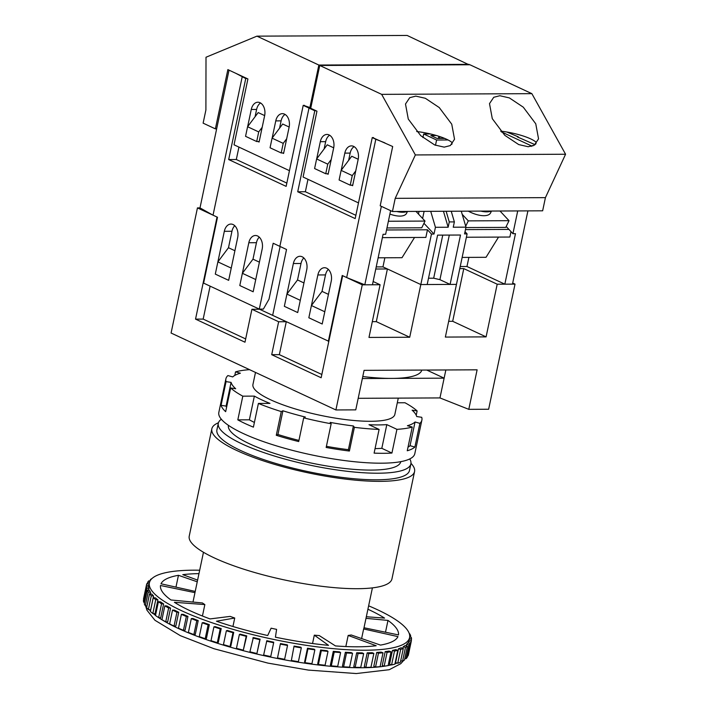 <?xml version="1.0" encoding="UTF-8"?>
<svg xmlns="http://www.w3.org/2000/svg" width="709" height="709" viewBox="0 0 709 709"><rect width="100%" height="100%" fill="white"/><g stroke="black" fill="none" stroke-linecap="round" stroke-linejoin="round"><path stroke-width="1.06" d="M316.063 110.764L314.787 110.772L309 108.069L310.764 108.06L309 108.069L279.86 246.369L309 108.069L303.213 105.366L286.144 186.37L228.679 159.552L245.748 78.548L235.663 73.24M248.824 242.735L239.802 285.541L253.166 291.78L255.736 279.541L242.381 273.302L239.802 285.541L253.166 291.78L262.179 248.974A10.36 7.001 -90.3 0 0 255.453 235.494A10.36 7.001 -90.3 0 0 248.824 242.735L256.454 242.7L252.989 259.166L259.405 262.162M224.319 231.302L215.297 274.108L228.661 280.347L231.24 268.108L217.876 261.869L215.297 274.108L228.661 280.347L237.683 237.533A10.36 7.001 89.7 0 0 230.957 224.062A10.36 7.001 89.7 0 0 224.319 231.302L231.958 231.267L228.484 247.725L234.901 250.72M280.117 246.493L269.012 299.189L263.367 309.089L259.299 309.106L203.616 283.121L217.495 217.264L213.037 215.181L242.186 76.882M259.299 309.106L273.178 243.249L286.533 249.488L272.664 315.345L328.834 341.33M247.016 78.539L245.748 78.548M304.48 105.357L303.213 105.366M213.037 215.181L199.991 207.897L229.025 70.147M256.454 242.7A10.36 7.001 89.7 0 1 259.281 237.152M234.776 225.719A10.36 7.001 -90.3 0 0 231.958 231.267M262.188 127.301L258.714 131.927L256.693 141.525L245.553 136.323L247.583 126.725L258.191 112.58L264.652 115.594M286.826 183.09L236.31 159.516L238.933 147.1M286.684 138.734L283.219 143.36L281.189 152.958L270.058 147.764L272.079 138.158L282.687 124.013L289.148 127.035M236.31 159.516L228.679 159.552M259.193 141.516L256.693 141.525M247.583 126.725L258.714 131.927M283.689 152.949L281.189 152.958M272.079 138.158L283.219 143.36M285.08 114.424A10.36 7.001 89.7 0 0 281.11 120.867L279.576 128.169M260.575 102.991A10.36 7.001 -90.3 0 0 256.614 109.434L255.072 116.737M303.505 105.366L310.808 107.848M289.449 170.674L234.032 144.813L247.911 78.956L227.864 69.606L215.376 128.87L216.644 128.87M215.376 128.87L203.12 123.153L205.902 109.984L206.009 57.234L256.933 36.15L407.134 35.45L468.959 64.767M309.824 107.857L318.846 65.051L469.048 64.351M318.846 65.051L256.933 36.15M282.466 152.949L283.582 153.472L289.13 127.133A10.36 7.001 -90.3 0 0 282.404 113.653A10.36 7.001 -90.3 0 0 275.766 120.893L272.15 138.069M247.645 126.636L251.27 109.461A10.36 7.001 89.7 0 1 257.899 102.22A10.36 7.001 89.7 0 1 264.634 115.691L259.077 142.039L257.97 141.516M528.223 146.745L518.704 144.574L504.773 135.304L492.294 118.678L489.502 103.62L493.748 97.284L499.827 95.724L509.346 97.895L523.277 107.174L535.756 123.791L538.548 138.849L534.311 145.185L528.223 146.745M444.206 147.135L434.697 144.964L420.765 135.694L408.278 119.068L405.495 104.01L409.731 97.674L415.82 96.123L425.338 98.285L439.261 107.564L451.748 124.19L454.531 139.239L450.295 145.575L444.206 147.135M329.623 135.215A10.36 7.001 -90.3 0 0 325.661 141.658L324.119 148.961M348.624 160.394L350.157 153.091A10.36 7.001 89.7 0 1 354.119 146.648M535.047 144.68L517.402 136.917M319.741 65.467L381.655 94.359L531.865 93.659L469.943 64.767L319.741 65.467L310.719 108.273L316.958 111.18L303.08 177.037L358.488 202.898M372.553 137.59L392.68 146.524L380.192 205.796L392.44 211.512L542.642 210.812L545.425 197.643L565.578 154.243L531.865 93.659M392.44 211.512L395.214 198.343L415.368 154.943L381.655 94.359M415.368 154.943L565.578 154.243M395.214 198.343L545.425 197.643M316.693 158.86L320.308 141.685A10.36 7.001 89.7 0 1 326.946 134.444A10.36 7.001 89.7 0 1 333.673 147.915L328.125 174.263L327.009 173.74M351.513 185.173L352.621 185.696L358.178 159.357A10.36 7.001 -90.3 0 0 351.442 145.877A10.36 7.001 -90.3 0 0 344.813 153.117L341.197 170.293M500.696 131.147A27.624 6.195 11.9 0 1 536.19 142.323L535.836 144.007M416.688 131.537A27.624 6.195 11.9 0 1 452.182 142.713L451.819 144.397M389.888 214.074A18.992 8.26 26 0 0 399.929 216.103A18.992 8.26 26 0 0 406.585 213.267L407.471 211.442M491.488 211.052L490.593 212.877A18.992 8.26 -154 0 1 483.937 215.704A18.992 8.26 -154 0 1 468.303 211.158M491.222 211.052A20.029 8.703 -154 0 1 480.72 211.096M500.005 211.007L509.035 220.685L468.303 220.871L465.698 226.215M468.303 220.871L462.197 214.331M509.035 220.685L505.765 227.385L465.893 227.571M446.138 211.264L449.276 221.917L454.372 221.899L453.246 227.217L465.981 227.155L464.555 233.908L467.098 233.899L465.024 231.675M465.459 229.61L508.938 229.415L512.926 233.686L517.721 210.928M506.208 226.49L508.938 229.415M388.381 221.243L425.028 221.075L415.988 211.397M425.028 221.075L421.758 227.784L386.972 227.943M396.703 211.495A20.029 8.703 26 0 0 407.205 211.442M390.615 210.653L385.634 234.28L383.09 234.289L372.447 284.779L364.807 284.814L346.674 277.556L375.814 139.256L372.252 137.59L355.182 218.594L297.718 191.776L314.787 110.772M307.972 179.324L305.357 191.74L355.874 215.314M358.196 159.259L351.735 156.237L341.126 170.382L339.106 179.989L350.237 185.182L352.258 175.584L341.126 170.382M333.7 147.818L327.239 144.804L316.622 158.949L314.601 168.547L325.741 173.749L327.762 164.151L316.622 158.949M373.528 137.581L372.252 137.59M364.807 284.814L381.353 206.337M384.89 142.881L375.814 139.256M346.674 277.556L342.217 275.473L328.338 341.33M293.366 263.526A10.36 7.001 89.7 0 1 299.996 256.286A10.36 7.001 89.7 0 1 306.731 269.757L297.709 312.563L284.344 306.332L293.366 263.526L301.006 263.491A10.36 7.001 89.7 0 1 303.824 257.943M311.419 305.526L324.784 311.765L322.205 324.004L308.84 317.765L317.862 274.959A10.36 7.001 -90.3 0 1 324.5 267.718A10.36 7.001 -90.3 0 1 331.227 281.198L322.205 324.004L308.84 317.765L311.419 305.526L322.037 291.39L325.502 274.924L317.862 274.959M532.964 145.868L531.431 145.877L501.298 131.812M506.9 132.025L518.385 136.908M355.732 170.958L352.258 175.584M352.736 185.173L350.237 185.182M527.904 210.883L512.465 284.132L504.835 284.167L515.47 233.678L512.926 233.686M531.325 146.391L531.431 145.877M460.23 266.522L466.965 266.495L504.835 284.167M467.098 233.899L456.463 284.389L450.1 284.415L439.917 279.665L433.678 278.194L428.511 278.22M450.1 284.415L460.504 235.025L437.595 235.131L427.181 284.522L420.818 284.557L431.462 234.067L434.005 234.05L435.432 227.297L448.159 227.243L443.453 211.273M384.872 257.775L382.957 266.885L420.818 284.557L456.463 284.389L445.358 337.076L486.09 336.881L497.195 284.203L515.018 284.114L512.696 283.033M382.957 266.885L376.213 266.912M468.888 257.385L466.965 266.495M462.144 257.42L486.028 257.305L498.551 237.09M466.398 237.24L509.868 237.036L511.012 231.63M331.227 159.525L327.762 164.151M328.24 173.732L325.741 173.749M305.357 191.74L297.718 191.776M439.926 136.633L439.545 138.432M386.538 229.982L427.465 229.787L431.462 234.067M423.947 223.282L434.005 234.05M303.948 282.944L297.532 279.949L301.006 263.491M328.329 269.376A10.36 7.001 -90.3 0 0 325.502 274.924M427.465 229.787L425.861 237.426L382.381 237.63M449.276 221.917L448.159 227.243M449.311 235.078L439.917 279.665M442.762 235.113L433.678 278.194M414.535 237.48L402.012 257.695L378.136 257.81M435.486 145.292L436.602 140.019L423.681 133.992L430.46 133.957M422.927 137.59L423.681 133.992M430.717 211.335L435.432 227.297M424.106 211.362L422.608 218.487M448.053 139.965L436.602 140.019M418.461 214.038L419.019 211.388M438.366 138.432L438.827 136.27M436.327 135.508L430.842 135.534L437.081 138.441L444.676 138.406M461.275 211.193L465.981 227.155M454.372 221.899L451.225 211.238M398.281 398.121L394.851 414.411A72.513 16.254 -168.1 0 1 347.304 419.799A72.513 16.254 -168.1 0 1 270.43 399.708A72.513 16.254 -168.1 0 1 252.936 384.508L255.488 372.429M234.785 375.424L235.539 371.862L240.378 373.209A94.962 21.288 -168.1 0 0 232.738 376.922L227.899 375.566A100.137 22.449 11.9 0 0 225.905 378.81L218.833 412.399A100.137 22.449 11.9 0 0 242.983 433.394A100.137 22.449 11.9 0 0 349.138 461.134A100.137 22.449 11.9 0 0 414.8 453.698L421.882 420.109A100.137 22.449 11.9 0 0 421.722 417.3L416.706 416.529A94.962 21.288 -168.1 0 0 412.115 410.183L417.131 410.954A100.137 22.449 11.9 0 0 404.981 402.756L397.297 402.792M237.816 419.87A100.137 22.449 11.9 0 0 245.066 423.512A100.137 22.449 11.9 0 0 253.405 427.146L258.404 403.439L269.961 403.386A84.601 18.966 -168.1 0 1 254.363 396.109L242.806 396.163L237.816 419.87L249.373 419.817L254.363 396.109M226.57 407.374A94.962 21.288 -168.1 0 1 226.091 406.097L221.075 405.326A100.137 22.449 11.9 0 0 225.666 411.672L230.664 387.965A100.137 22.449 11.9 0 0 242.806 396.163M221.075 405.326L226.065 381.619A100.137 22.449 11.9 0 1 225.905 378.81M249.559 369.664A100.137 22.449 11.9 0 0 235.539 371.862M228.449 425.347L228.44 425.427A88.049 19.737 11.9 0 0 249.674 443.887A88.049 19.737 11.9 0 0 343.014 468.286A88.049 19.737 11.9 0 0 400.753 461.736L400.771 461.665M409.731 458.945A98.409 22.059 -168.1 0 1 410.892 463.872A98.409 22.059 -168.1 0 1 346.364 471.193A98.409 22.059 -168.1 0 1 242.044 443.923A98.409 22.059 -168.1 0 1 218.301 423.291A98.409 22.059 -168.1 0 1 221.35 419.249M218.301 423.291L216.91 429.876A98.409 22.059 11.9 0 0 240.652 450.507A98.409 22.059 11.9 0 0 344.973 477.777A98.409 22.059 11.9 0 0 409.501 470.466L410.892 463.872M410.972 463.34A103.594 23.22 -168.1 0 1 414.57 471.529L391.953 578.881A103.594 23.22 -168.1 0 1 324.022 586.573A103.594 23.22 -168.1 0 1 214.215 557.868A103.594 23.22 -168.1 0 1 189.223 536.155L211.84 428.812A103.594 23.22 -168.1 0 1 218.443 422.768M414.57 471.529A103.594 23.22 -168.1 0 1 346.648 479.231A103.594 23.22 -168.1 0 1 236.833 450.525A103.594 23.22 -168.1 0 1 211.84 428.812M366.331 616.741L384.57 618.106A121.549 27.243 11.9 0 0 369.097 609.784A121.549 27.243 11.9 0 0 367.909 609.235M192.981 602.056L194.966 592.653A86.33 19.347 -168.1 0 1 195.01 592.405L203.465 552.276M202.437 616.024L204.848 604.582A86.33 19.347 -168.1 0 1 202.419 602.951L170.984 599.991A121.549 27.243 11.9 0 1 160.482 585.492L194.966 592.653M172.535 610.077L174.476 610.148A132.946 29.796 11.9 0 0 178.721 612.257L175.805 626.082L174.024 626.091A135.357 30.345 -168.1 0 1 169.619 623.902L172.535 610.077A135.357 30.345 11.9 0 0 176.94 612.266L174.024 626.091M164.851 605.841L166.916 605.982A132.946 29.796 11.9 0 0 170.577 608.074L167.661 621.899L165.729 621.837A135.357 30.345 -168.1 0 1 161.936 619.675L164.851 605.841A135.357 30.345 11.9 0 0 168.636 608.003L165.729 621.837M158.408 601.684L160.588 601.897A132.946 29.796 11.9 0 0 163.619 603.944L160.704 617.778L158.639 617.636A135.357 30.345 -168.1 0 1 155.493 615.509L158.408 601.684A135.357 30.345 11.9 0 0 161.546 603.802L158.639 617.636A132.946 29.796 11.9 0 0 177.773 628.192A132.946 29.796 11.9 0 0 386.919 665.786M153.286 597.652L155.555 597.935A132.946 29.796 11.9 0 0 157.921 599.911L155.005 613.746L152.834 613.524A135.357 30.345 -168.1 0 1 150.37 611.477L153.286 597.652A135.357 30.345 11.9 0 0 155.741 599.699L152.834 613.524M149.546 593.779L151.868 594.133A132.946 29.796 11.9 0 0 153.552 596.03L150.636 609.855L148.376 609.572A135.357 30.345 -168.1 0 1 146.63 607.604L149.546 593.779A135.357 30.345 11.9 0 0 151.292 595.737L148.376 609.572M147.224 590.118L144.308 603.944A135.357 30.345 -168.1 0 0 145.318 605.796L148.234 591.962A135.357 30.345 11.9 0 1 147.224 590.118L149.581 590.535A132.946 29.796 11.9 0 0 150.556 592.325L150.228 593.885M146.338 586.706L143.422 600.532A135.357 30.345 -168.1 0 0 143.697 602.251L146.612 588.426A135.357 30.345 11.9 0 1 146.338 586.706L148.704 587.185A132.946 29.796 11.9 0 0 148.97 588.842L148.651 590.375M368.627 605.823A132.946 29.796 -168.1 0 1 377.498 609.749A132.946 29.796 -168.1 0 1 409.572 637.613A132.946 29.796 -168.1 0 1 322.391 647.494A132.946 29.796 -168.1 0 1 181.469 610.662A132.946 29.796 -168.1 0 1 149.395 582.789L148.846 585.421A132.946 29.796 11.9 0 0 148.801 585.625L148.482 587.141M149.395 582.789A132.946 29.796 -168.1 0 1 199.69 570.222M232.942 626.508L234.732 618.026A86.33 19.347 -168.1 0 1 230.159 616.396L210.032 618.922A121.549 27.243 11.9 0 1 174.396 602.296L204.848 604.582M195.223 591.412L161.005 583.791A121.549 27.243 11.9 0 1 178.455 575.309L197.244 581.797M197.598 580.113L182.771 574.662A121.549 27.243 11.9 0 1 198.972 573.634M365.986 618.345L387.983 620.419A121.549 27.243 11.9 0 1 398.485 634.918L364.009 627.757M372.411 587.876L363.956 628.006A86.33 19.347 -168.1 0 1 363.637 628.963L397.971 636.62A121.549 27.243 11.9 0 1 380.511 645.093L351.239 634.98A86.33 19.347 -168.1 0 1 348.172 635.441L376.195 645.739A121.549 27.243 11.9 0 1 335.463 645.926L319.245 635.574A86.33 19.347 -168.1 0 1 314.309 635.158L328.515 645.341A121.549 27.243 11.9 0 1 275.42 637.187L276.599 629.37A86.33 19.347 -168.1 0 1 271.113 628.183L267.701 635.521A121.549 27.243 11.9 0 1 216.467 621.217L234.732 618.026M152.001 578.526A135.357 30.345 11.9 0 0 150.432 579.537L150.166 580.786M150.024 581.052L148.925 580.777A135.357 30.345 11.9 0 0 147.711 582.169L147.392 583.693M149.129 584.083L146.914 583.578A135.357 30.345 11.9 0 0 146.479 584.925A135.357 30.345 11.9 0 0 146.435 585.147L143.519 598.972A135.357 30.345 -168.1 0 1 143.564 598.75L146.479 584.925M181.389 614.34A135.357 30.345 11.9 0 0 186.352 616.52L183.436 630.354A135.357 30.345 -168.1 0 1 178.482 628.174L181.389 614.34L183.179 614.331A132.946 29.796 11.9 0 0 187.965 616.44L185.049 630.266L183.436 630.354M191.315 618.585A135.357 30.345 11.9 0 0 196.783 620.747L193.867 634.573A135.357 30.345 -168.1 0 1 188.399 632.419L191.315 618.585L192.928 618.505A132.946 29.796 11.9 0 0 198.201 620.588L195.285 634.413L193.867 634.573M202.198 622.777A135.357 30.345 11.9 0 0 208.118 624.877L205.202 638.712A135.357 30.345 -168.1 0 1 199.282 636.602L202.198 622.777L203.616 622.617A132.946 29.796 11.9 0 0 209.323 624.647L206.416 638.481L205.202 638.712M213.923 626.853A135.357 30.345 11.9 0 0 220.224 628.883L217.308 642.717A135.357 30.345 -168.1 0 1 211.007 640.679L213.923 626.853L215.137 626.614A132.946 29.796 11.9 0 0 221.217 628.582L218.301 642.407L217.308 642.717M226.357 630.771A135.357 30.345 11.9 0 0 232.969 632.712L230.053 646.537A135.357 30.345 -168.1 0 1 223.45 644.605L226.357 630.771L227.359 630.469A132.946 29.796 11.9 0 0 233.731 632.339L230.815 646.174L230.053 646.537M239.376 634.502A135.357 30.345 11.9 0 0 246.218 636.319L243.311 650.153A135.357 30.345 -168.1 0 1 236.46 648.327L239.376 634.502L240.138 634.13A132.946 29.796 11.9 0 0 246.75 635.884L243.311 650.153M252.821 637.985A135.357 30.345 11.9 0 0 259.831 639.678L256.915 653.503A135.357 30.345 -168.1 0 1 249.905 651.819L253.343 637.551A132.946 29.796 11.9 0 0 260.114 639.181L256.915 653.503M266.549 641.202A135.357 30.345 11.9 0 0 273.656 642.735L270.741 656.561A135.357 30.345 -168.1 0 1 263.633 655.036L266.832 640.706A132.946 29.796 11.9 0 0 273.692 642.186L273.656 642.735M280.418 644.109A135.357 30.345 11.9 0 0 287.535 645.465L284.619 659.29A135.357 30.345 -168.1 0 1 277.503 657.934L280.454 643.559L277.503 657.934M294.27 646.661A135.357 30.345 11.9 0 0 301.316 647.84L298.4 661.665A135.357 30.345 -168.1 0 1 291.355 660.496L294.058 646.067L291.355 660.496M307.954 648.85A135.357 30.345 11.9 0 0 314.858 649.825L311.942 663.659A135.357 30.345 -168.1 0 1 305.038 662.685L307.954 648.85L307.493 648.221L304.578 662.046L305.038 662.685M321.319 650.649A135.357 30.345 11.9 0 0 328.001 651.411L325.085 665.237A135.357 30.345 -168.1 0 1 318.403 664.475L321.319 650.649L320.619 649.985L317.703 663.81L318.403 664.475M334.223 652.032A135.357 30.345 11.9 0 0 340.604 652.572L337.697 666.398A135.357 30.345 -168.1 0 1 331.307 665.857L334.223 652.032L333.283 651.332L330.367 665.166L331.307 665.857M346.515 652.98A135.357 30.345 11.9 0 0 352.541 653.299L349.626 667.125A135.357 30.345 -168.1 0 1 343.599 666.814L346.515 652.98L345.363 652.271L342.447 666.097L343.599 666.814M358.072 653.494A135.357 30.345 11.9 0 0 363.664 653.583L360.748 667.408A135.357 30.345 -168.1 0 1 355.156 667.32L358.072 653.494L356.707 652.767L353.791 666.593L355.156 667.32M368.76 653.556A135.357 30.345 11.9 0 0 373.865 653.414L370.949 667.249A135.357 30.345 -168.1 0 1 365.844 667.391L368.76 653.556L367.2 652.829L364.284 666.664L365.844 667.391M378.455 653.175A135.357 30.345 11.9 0 0 383.02 652.812L380.104 666.637A135.357 30.345 -168.1 0 1 375.548 667.009L378.455 653.175L376.718 652.457L373.811 666.283L375.548 667.009M387.07 652.351A135.357 30.345 11.9 0 0 391.031 651.766L388.115 665.591A135.357 30.345 -168.1 0 1 384.154 666.185L387.07 652.351L385.173 651.642L382.257 665.476L384.154 666.185M394.496 651.101A135.357 30.345 11.9 0 0 397.82 650.295L394.904 664.12A135.357 30.345 -168.1 0 1 391.581 664.927L394.496 651.101L392.467 650.41L389.551 664.244L391.581 664.927M400.665 649.426A135.357 30.345 11.9 0 0 403.306 648.407L400.39 662.241A135.357 30.345 -168.1 0 1 397.749 663.252L400.665 649.426L398.511 648.762L395.595 662.596L397.749 663.252M405.486 647.352A135.357 30.345 11.9 0 0 407.427 646.138L404.511 659.964A135.357 30.345 -168.1 0 1 402.579 661.178L405.486 647.352L403.244 646.723L402.916 648.301M408.933 644.898A135.357 30.345 11.9 0 0 410.148 643.497L407.232 657.332A135.357 30.345 -168.1 0 1 406.018 658.723L408.933 644.898L406.62 644.313L406.292 645.855M408.278 643.072L408.597 641.556L410.945 642.088A135.357 30.345 11.9 0 0 411.38 640.75A135.357 30.345 11.9 0 0 411.424 640.528L409.058 640.05M410.945 642.088L408.029 655.922A135.357 30.345 -168.1 0 0 408.464 654.575L411.38 640.75M409.377 638.534L411.521 638.969A135.357 30.345 11.9 0 0 411.247 637.249L409.669 636.966M411.521 638.969L411.202 640.484M409.669 635.379L410.635 635.556A135.357 30.345 11.9 0 0 409.625 633.704L409.288 633.651M410.635 635.556L410.316 637.081M410.148 643.497L407.79 642.966A132.946 29.796 11.9 0 1 406.62 644.313M407.551 655.807L408.029 655.922M407.427 646.138L405.123 645.553A132.946 29.796 11.9 0 1 403.244 646.723M404.839 658.431L406.018 658.723M403.306 648.407L401.064 647.787A132.946 29.796 11.9 0 1 398.511 648.762M400.727 660.664L402.579 661.178M397.82 650.295L395.675 649.63A132.946 29.796 11.9 0 1 392.467 650.41M391.031 651.766L389.002 651.075A132.946 29.796 11.9 0 1 385.173 651.642M383.02 652.812L381.123 652.103A132.946 29.796 11.9 0 1 376.718 652.457M373.865 653.414L372.128 652.697A132.946 29.796 11.9 0 1 367.2 652.829M363.664 653.583L362.104 652.856A132.946 29.796 11.9 0 1 356.707 652.767M352.541 653.299L351.177 652.572A132.946 29.796 11.9 0 1 345.363 652.271M340.604 652.572L339.451 651.855A132.946 29.796 11.9 0 1 333.283 651.332M328.001 651.411L327.071 650.711A132.946 29.796 11.9 0 1 320.619 649.985M314.858 649.825L314.158 649.16A132.946 29.796 11.9 0 1 307.493 648.221M301.316 647.84L300.855 647.202A132.946 29.796 11.9 0 1 294.058 646.067M287.535 645.465L287.322 644.871A132.946 29.796 11.9 0 1 280.454 643.559M259.831 639.678L260.114 639.181M246.218 636.319L246.75 635.884M232.969 632.712L233.731 632.339M220.224 628.883L221.217 628.582M208.118 624.877L209.323 624.647M196.783 620.747L198.201 620.588M186.352 616.52L187.965 616.44M176.94 612.266L178.721 612.257M168.636 608.003L170.577 608.074M161.546 603.802L163.619 603.944M155.741 599.699L157.921 599.911M151.292 595.737L153.552 596.03M148.234 591.962L150.556 592.325M145.318 605.796L146.958 606.044M146.612 588.426L148.97 588.842M143.697 602.251L144.627 602.42M146.435 585.147L148.801 585.625M147.711 582.169L149.448 582.568M150.432 579.537L150.928 579.661M230.664 387.965L235.68 388.736A94.962 21.288 -168.1 0 1 231.081 382.39L226.065 381.619M258.404 403.439A100.137 22.449 11.9 0 0 281.278 411.583L282.926 410.786A94.962 21.288 -168.1 0 0 305.34 417.043L303.691 417.849A100.137 22.449 11.9 0 0 331.165 423.76L330.172 422.396A94.962 21.288 -168.1 0 0 353.401 425.958L354.394 427.332A100.137 22.449 11.9 0 0 379.102 429.424L368.99 424.709A84.601 18.966 -168.1 0 0 386.813 424.62L396.925 429.344A100.137 22.449 11.9 0 0 412.248 427.057L407.409 425.71A94.962 21.288 -168.1 0 0 415.049 421.997L419.888 423.344A100.137 22.449 11.9 0 0 421.882 420.109M408.597 641.556A132.946 29.796 11.9 0 0 409.013 640.245L409.572 637.613M312.545 643.524L314.309 635.158M345.832 646.546L348.172 635.441M361.608 638.57L363.637 628.963M385.501 632.215L387.983 620.419M175.965 587.123L178.455 575.309M416.227 415.252L417.131 410.954M412.248 427.057L407.25 450.764A100.137 22.449 11.9 0 0 414.889 447.06L419.888 423.344M379.102 429.424L374.104 453.131A100.137 22.449 11.9 0 0 391.926 453.051L396.925 429.344M331.165 423.76L326.167 447.468A100.137 22.449 11.9 0 0 349.395 451.039L354.394 427.332M298.932 440.404A94.962 21.288 -168.1 0 1 277.928 434.493L276.28 435.299A100.137 22.449 11.9 0 0 298.693 441.556L303.691 417.849M276.28 435.299L281.278 411.583M254.398 422.44A84.601 18.966 -168.1 0 1 249.373 419.817M277.928 434.493L282.926 410.786M349.395 451.039L348.403 449.666A94.962 21.288 -168.1 0 1 326.406 446.324M348.403 449.666L353.401 425.958M391.926 453.051L381.814 448.327A84.601 18.966 -168.1 0 1 375.061 448.62M381.814 448.327L386.813 424.62M414.889 447.06L410.05 445.704A94.962 21.288 -168.1 0 1 408.003 447.202M410.05 445.704L415.049 421.997M226.091 406.097L231.081 382.39M515.018 284.114L488.643 409.244L468.791 409.341L439.961 397.926L358.187 398.307M468.791 409.341L477.113 369.823L364.08 370.346L355.758 409.864L335.898 409.953L171.082 333.035L197.448 207.905L199.991 207.897M373.138 281.5L380.086 284.743L368.981 337.431L409.713 337.245L420.818 284.557L387.406 268.959L375.77 269.021M380.086 284.743L362.264 284.832L342.669 275.677L321.15 377.755L271.707 354.686L278.646 321.753L251.917 309.284L244.977 342.208L195.533 319.13L217.043 217.051L197.448 207.905M335.898 409.953L362.264 284.832M445.855 369.965L439.961 397.926M362.352 378.544L444.126 378.163L426.747 370.054M448.682 321.31L452.679 321.292L463.783 268.605L459.786 268.622M463.783 268.605L497.195 284.203M372.305 321.664L376.311 321.647L387.406 268.959M376.311 321.647L409.713 337.245M452.679 321.292L486.09 336.881M421.828 370.08A89.777 20.127 -168.1 0 1 391.935 378.411A89.777 20.127 -168.1 0 1 362.778 376.541M251.917 309.284L259.556 309.248L286.285 321.718L279.346 354.651L321.842 374.485M279.346 354.651L271.707 354.686M286.285 321.718L278.646 321.753M210.112 286.152L203.173 319.094L245.668 338.929M203.173 319.094L195.533 319.13M328.453 294.377L322.037 291.39M242.381 273.302L252.989 259.166M217.876 261.869L228.484 247.725M286.923 294.093L300.288 300.332L297.709 312.563L284.344 306.332L286.923 294.093L297.532 279.949M256.614 109.434L251.27 109.461M281.11 120.867L275.766 120.893M350.157 153.091L344.813 153.117M325.661 141.658L320.308 141.685M149.271 609.687A132.946 29.796 11.9 0 0 150.476 610.998M153.25 613.569A132.946 29.796 11.9 0 0 155.519 615.385M388.124 665.565A132.946 29.796 11.9 0 0 391.333 664.847M394.975 663.801A132.946 29.796 11.9 0 0 397.058 663.048M400.576 661.355A132.946 29.796 11.9 0 0 401.4 660.85M403.465 660.664L400.771 663.686L389.206 669.721L356.255 673.55L308.38 670.094L267.905 663.101L213.994 648.735L180.378 635.681L154.934 620.26L146.896 610.13L145.593 605.841"/></g></svg>
